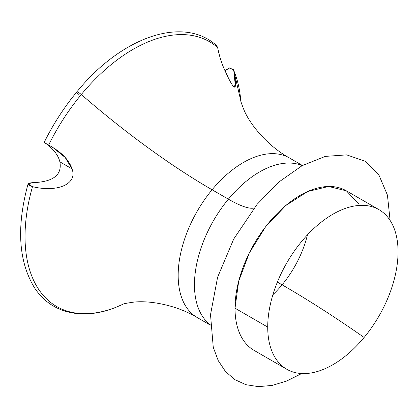 <?xml version="1.0" encoding="UTF-8"?>
<svg xmlns="http://www.w3.org/2000/svg" width="419" height="419" viewBox="0 0 419 419"><rect width="100%" height="100%" fill="white"/><g stroke="black" fill="none" stroke-linecap="round" stroke-linejoin="round"><path stroke-width="0.63" d="M364.127 337.463A92.154 53.208 -60 0 1 277.902 361.592A92.154 53.208 -60 0 1 267.72 327.087A92.154 53.208 -60 0 1 301.643 241.464A92.154 53.208 120 0 0 267.72 327.087A92.154 53.208 120 0 0 286.811 369.275A92.154 53.208 120 0 0 364.127 337.463A92.154 53.208 120 0 0 398.05 251.84A92.154 53.208 120 0 0 378.965 209.652A92.154 53.208 120 0 0 301.643 241.464A92.154 53.208 -60 0 1 367.856 205.781A92.154 53.208 -60 0 1 398.05 251.84A92.154 53.208 -60 0 1 364.127 337.463A368.62 84.738 -140.4 0 0 282.102 284.82A368.62 84.738 39.6 0 1 364.127 337.463M272.9 294.709A75.912 43.827 120 0 0 282.102 284.82A75.912 43.827 120 0 0 307.436 234.891A75.912 43.827 -60 0 1 282.102 284.82L277.378 282.097L282.102 284.82A75.912 43.827 -60 0 1 272.9 294.709M286.811 369.275L254.113 350.394A92.154 53.208 -60 0 1 235.022 308.206L267.72 327.087L235.022 308.206A92.154 53.208 -60 0 1 275.252 215.466A92.154 53.208 -60 0 1 346.267 190.776L378.965 209.652M257.077 204.357L278.897 182.003L302.151 165.646L325.275 156.397L346.702 154.878L364.98 161.184L378.87 174.901L387.434 195.097L390.094 220.404L387.434 195.097L378.87 174.901L364.98 161.184L346.702 154.878L325.275 156.397L302.151 165.646L278.897 182.003L257.077 204.357L233.697 239.076L217.592 277.247L210.516 314.685L213.255 347.299L218.252 360.649L225.501 371.522L234.813 379.614L245.922 384.7L258.523 386.648L272.271 385.396L286.795 380.986L301.68 373.539L286.795 380.986L272.271 385.396L258.523 386.648L245.922 384.7L234.813 379.614L225.501 371.522L218.252 360.649L213.255 347.299L210.516 314.685L217.592 277.247L233.697 239.076L257.077 204.357M358.973 204.179L346.377 190.839L328.58 186.465L307.593 191.551L285.774 205.525L265.573 226.815L249.268 253.029L238.689 281.217L235.022 308.206M123.102 304.163L116.995 306.87A152.872 88.262 -60 0 1 32.499 186.654C57.518 192.745 77.819 183.983 72.01 168.867C69.035 159.801 61.242 151.872 48.63 145.079A152.872 88.262 -60 0 1 81.307 94.516A230.387 52.962 -140.4 0 0 212.093 189.765L228.381 199.166A92.154 53.208 120 0 0 210.296 324.814A92.154 53.208 -60 0 1 228.381 199.166A64.51 14.827 -140.4 0 0 254.155 207.971A64.51 14.827 39.6 0 1 228.381 199.166A92.154 53.208 -60 0 1 302.204 165.62A92.154 53.208 120 0 0 228.381 199.166L212.093 189.765A92.154 53.208 -60 0 1 289.409 157.953A92.154 53.208 120 0 0 212.093 189.765A230.387 52.962 39.6 0 1 81.307 94.516A152.872 88.262 -60 0 1 217.629 47.504C219.383 56.502 222.033 64.646 225.574 71.937C234.975 92.657 237.699 92.164 233.76 70.46A152.872 88.262 -60 0 1 240.789 100.77A152.872 88.262 120 0 0 233.76 70.46L233.561 69.685L229.387 67.909L224.993 70.659L229.895 67.847L233.76 70.46L235.122 83.554L234.509 87.105M212.093 189.765A92.154 53.208 120 0 0 197.255 317.571A92.154 53.208 -60 0 1 212.093 189.765M44.168 142.413C53.192 124.192 64.039 107.411 76.703 92.075C120.934 37.291 183.066 15.089 216.592 45.587L217.629 47.504A152.872 88.262 120 0 0 81.307 94.516A4.609 1.058 -140.4 0 0 76.703 92.075A4.609 1.058 39.6 0 1 81.307 94.516A152.872 88.262 120 0 0 48.63 145.079C43.298 141.91 42.869 141.722 47.352 144.518L47.158 144.366M76.703 92.075A4.609 1.058 -140.4 0 0 79.008 95.338M227.376 75.661L225.574 71.937C222.033 64.646 219.383 56.502 217.629 47.504M59.88 161.86C58.498 155.941 54.323 150.159 47.352 144.518C42.869 141.722 43.298 141.91 48.63 145.079L52.328 147.011L65.186 157.486L72.01 168.867L59.88 161.86L72.01 168.867C77.819 183.983 57.518 192.745 32.499 186.654C26.779 184.475 26.795 183.15 32.546 182.679C53.134 181.987 62.242 175.048 59.88 161.86C62.242 175.048 53.134 181.987 32.546 182.679L28.094 183.847L32.499 186.654A152.872 88.262 120 0 0 116.995 306.87L116.744 306.97M240.716 100.403C240.516 100.728 241.59 103.875 243.937 109.841C249.666 123.862 266.924 145.503 289.409 157.953L302.455 165.484M233.561 69.685L240.789 100.77M123.071 304.173C123.254 303.838 126.522 303.194 132.881 302.24C147.897 300.198 175.247 304.33 197.255 317.571L210.301 325.102M116.875 306.923C83.35 320.902 50.924 313.658 34.337 287.486C18.457 261.236 16.378 226.689 28.094 183.847"/></g></svg>
